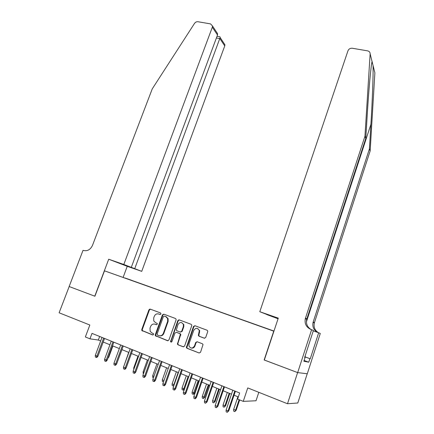 <?xml version="1.0" encoding="UTF-8"?>
<svg xmlns="http://www.w3.org/2000/svg" width="434" height="434" viewBox="0 0 434 434"><rect width="100%" height="100%" fill="white"/><g stroke="black" fill="none" stroke-linecap="round" stroke-linejoin="round"><path stroke-width="0.65" d="M160.965 313.972L160.558 312.952L150.267 309.133L148.911 309.86L141.782 329.482L141.837 330.491L152.632 334.945L153.593 334.435L153.565 333.751L151.851 332.878L150.159 331.294L150.012 328.158L150.609 326.509C151.564 324.453 153.023 323.677 154.987 324.182L156.327 324.692L157.287 324.182L157.271 323.531L155.546 322.641L153.788 320.954L153.701 317.965L154.292 316.321C155.247 314.276 156.707 313.494 158.665 313.988L160.005 314.487L160.965 313.972M264.322 360.008L297.615 372.589L287.498 403.745L247.754 387.915L243.246 401.374L237.604 399.068L239.655 392.971L91.997 333.383L89.957 338.835L85.357 336.958L89.843 325.023L59.116 312.784L69.185 286.543L94.91 296.232L104.491 270.827L273.973 331.05L131.274 280.348M204.273 338.216L205.705 337.473L207.702 331.739L207.75 331.055L207.061 330.22L194.915 325.712L193.499 326.455L186.354 347.596L186.983 348.274L199.125 352.988L200.562 352.245L203.025 344.531L202.347 343.739L197.128 341.748L195.701 342.491L194.497 345.925C192.615 348.703 190.776 348.741 188.98 346.039L189.012 343.815L193.716 330.442C195.718 327.605 197.578 327.637 199.298 330.534L198.381 335.477L199.049 336.247L204.571 338.281M264.143 359.976L273.745 331.158L104.491 270.827M176.063 319.966L176.074 319.131L175.461 318.485L163.808 314.162L162.435 314.894L155.301 334.717L155.339 335.694L167.529 340.723L168.924 339.996L176.063 319.966M179.204 319.874L191.096 324.29L191.747 325.023L191.719 325.788L184.58 346.055L183.164 346.793L178.048 344.808L177.446 344.184L180.349 334.245L179.736 333.589L176.372 332.314L174.973 333.046L171.951 341.547C171.501 342.242 171.039 342.274 170.562 341.65L177.81 320.612L179.204 319.874M307.229 373.755L297.8 402.985L287.498 403.745M125.133 278.01L131.67 280.315L125.133 278.01M273.946 331.12L131.372 280.245M258.816 392.32L256.011 400.772L243.246 401.374M89.957 338.835L98.334 340.044L100.655 340.988M103.221 342.03L109.938 344.759M112.504 345.8L119.339 348.583M121.905 349.625L128.865 352.451M131.431 353.498L138.517 356.374M141.088 357.421L148.298 360.35M150.869 361.397L158.209 364.381M160.781 365.423L168.256 368.461M170.822 369.508L178.434 372.6M181.005 373.647L188.757 376.793M191.329 377.84L199.217 381.047M201.788 382.094L209.828 385.359M212.4 386.401L220.581 389.727M223.152 390.774L231.49 394.159M234.062 395.206L238.32 396.936M99.663 336.475L98.334 340.044M142.157 330.854L142.292 330.486M160.26 314.525L158.616 313.966M154.824 324.122L156.631 324.73M150.468 309.209L149.399 309.99L142.281 329.58L142.341 330.589L152.974 334.977M163.987 314.227L162.907 315.019L155.784 334.809L155.828 335.78L167.947 340.788M164.334 316.098L163.374 316.614L157.108 334.028L157.52 335.07L158.942 335.623C160.927 336.144 162.403 335.368 163.368 333.285L167.649 321.334L167.638 318.545L165.761 316.63L164.676 316.185M159.712 335.808C161.594 336.133 162.967 335.325 163.84 333.383L163.368 333.285M164.806 316.218L166.227 316.749L168.104 318.664L168.115 321.448L163.84 333.383M183.587 346.858L178.048 344.808M176.535 332.346L180.186 333.686L180.799 334.337L177.897 343.37L177.902 344.26L178.504 344.884M179.356 319.934L178.26 320.731L171.012 341.086L171.338 342.095M183.343 326.618L183.392 324.458C181.64 321.822 179.833 321.871 177.973 324.605L176.318 330.111L176.926 330.751L180.289 332.026L181.694 331.288L183.343 326.618L183.788 326.726L183.837 324.567L181.662 322.614M180.571 332.086L182.139 331.386L181.694 331.288M183.788 326.726L182.139 331.386M197.421 328.424L199.716 330.632L198.805 335.569L199.472 336.339L204.626 338.281M191.432 348.073C193.049 348.328 194.21 347.634 194.931 346.001L194.497 345.925M197.172 341.764L196.13 342.572L194.931 346.001M195.04 325.755L193.927 326.558L186.794 347.672L187.423 348.345L199.125 352.988M108.288 357.231L108.739 357.274L112.905 345.969M108.739 357.274L107.947 358.159M103.65 338.081L96.956 356.108L97.959 356.211L96.842 357.448L96.283 357.399L96.956 356.108L95.296 355.413L101.985 337.413M97.959 356.211L104.551 338.444M96.283 357.399L95.361 357.008L95.296 355.413M304.809 357.507L305.292 356.016M123.82 264.48L212.318 27.217L212.503 25.997L210.577 23.903L197.98 21.738C196.58 21.597 195.425 22.15 194.513 23.414L152.242 88.894L92.464 245.427C90.413 249.664 87.435 251.346 83.518 250.483L83.035 250.315L69.142 286.527L94.775 296.183L108.706 259.228L123.82 264.48L141.728 271.353L224.752 45.912L219.881 38.593L216.403 37.97M134.73 268.668L220.152 37.541L224.921 44.745L224.752 45.912M123.169 277.261L127.243 266.319L141.728 271.353M108.706 259.228L127.243 266.319M131.296 267.349L217.499 35.013L212.318 27.217M223.722 42.933L224.921 44.745M215.693 30.814L217.586 33.673L217.499 35.013M219.555 36.695L219.978 36.771L220.152 37.541M373.066 65.577L374.878 72.825L370.153 150.967L369.421 148.889L370.924 124.249C372.372 100.992 373.359 73.932 373.066 65.577L372.074 61.606C371.065 64.671 368.857 88.411 367.365 112.894L365.77 138.484L306.713 319.326C305.834 323.737 307.288 327.133 311.064 329.52M259.798 311.715L347.97 50.783C348.806 48.934 350.265 48.087 352.343 48.25L367.625 50.87C369.28 51.261 370.115 52.248 370.131 53.832L364.961 136.184L305.314 318.637C304.408 323.737 306.285 327.355 310.956 329.482L311.607 329.71L297.675 372.611L264.311 360.041L278.275 318.133L259.798 311.715L266.845 314.46M305.021 356.862L310.267 358.777L318.67 332.759L320.287 333.458L307.288 373.761L297.675 372.611M365.77 138.484L364.961 136.184M370.153 150.967L314.308 323.032C313.489 327.149 314.834 330.35 318.344 332.645M317.775 332.449C313.777 330.252 312.203 326.911 313.05 322.413L369.421 148.889M310.267 358.777L305.004 356.905M304.652 357.448L305.048 357.594L303.871 361.229L308.748 362.206L309.881 358.69M305.048 357.594L304.635 357.502L313.397 330.48L311.607 329.71M278.064 318.773L266.801 314.579M318.67 332.759L313.267 330.882M308.748 362.206L304.109 360.502M117.728 361.034L121.97 349.652M124.433 364.62L128.681 352.375M133.77 369.497L133.705 367.951L137.979 356.157M133.705 367.951L134.247 368.173M143.535 373.598L143.182 373.452L143.122 371.862L147.392 359.981M143.122 371.862L144.023 372.242M112.954 341.84L106.254 359.998L107.236 360.084L106.118 361.338L105.57 361.289L106.254 359.998L104.572 359.292L111.267 341.157M107.236 360.084L113.833 342.193M105.57 361.289L104.637 360.898L104.572 359.292M122.377 345.643L115.672 363.936L116.638 364.012L115.52 365.276L114.983 365.233L115.672 363.936L113.968 363.22L120.674 344.954M116.638 364.012L123.24 345.99M114.983 365.233L114.033 364.837L113.968 363.22M149.616 309.133L149.198 309.936M131.925 349.495L125.22 367.923L126.158 367.994L125.041 369.269L124.515 369.231L125.22 367.923L123.489 367.202L130.2 348.795M126.158 367.994L132.766 349.831M124.515 369.231L123.554 368.829L123.489 367.202M141.603 353.401L134.887 371.971L135.809 372.025L134.692 373.311L134.177 373.283L134.887 371.971L133.14 371.238L139.851 352.69M135.809 372.025L142.417 353.726M134.177 373.283L133.205 372.871L133.14 371.238M153.446 377.726L152.719 377.423L152.659 375.828L156.934 363.86M152.659 375.828L153.934 376.359M151.406 357.356L144.69 376.066L145.591 376.11L144.468 377.406L143.969 377.385L144.69 376.066L142.916 375.323L149.632 356.639M145.591 376.11L152.204 357.676M143.969 377.385L142.981 376.972L142.916 375.323M163.509 381.86L162.381 381.448L162.316 379.842L166.596 367.788M162.316 379.842L163.976 380.531M163.781 381.095L163.352 381.855M178.71 319.825L178.445 320.384M161.339 361.365L154.623 380.217L155.497 380.249L154.379 381.562L153.891 381.546L154.623 380.217L152.828 379.468L159.544 360.638M155.497 380.249L162.115 361.674M153.891 381.546L152.893 381.123L152.828 379.468M173.844 385.658L173.155 385.94L172.168 385.528L172.103 383.911L173.882 384.649L178.157 372.486M173.155 385.94L174.197 384.66M172.103 383.911L176.383 371.764M171.414 365.428L164.692 384.426L165.544 384.448L164.421 385.766L163.944 385.761L164.692 384.426L162.869 383.667L169.591 364.69M165.544 384.448L172.162 365.732M163.944 385.761L162.934 385.332L162.869 383.667M184.553 388.842L183.517 390.079L183.083 390.079L182.085 389.661L182.02 388.034L183.821 388.783L188.101 376.528M183.083 390.079L183.821 388.783L184.569 388.788M182.02 388.034L186.3 375.795M181.618 369.546L174.897 388.69L175.721 388.701L174.598 390.036L174.137 390.03L174.897 388.69L173.047 387.92L179.768 368.802M175.721 388.701L182.34 369.839M174.137 390.03L173.112 389.602L173.047 387.92M194.644 392.965L193.564 394.267L193.146 394.267L192.132 393.85L192.072 392.211L194.644 392.965L198.826 380.889M193.146 394.267L198.17 380.618M192.072 392.211L196.347 379.88M191.964 373.723L185.242 393.02L186.045 393.014L184.922 394.36L184.472 394.365L185.242 393.02L183.37 392.233L190.092 372.969M186.045 393.014L192.663 374.005M184.472 394.365L183.436 393.926L183.37 392.233M204.826 397.191L203.34 398.521L202.315 398.092L202.255 396.443L204.826 397.191L209.009 385.023M203.34 398.521L208.38 384.768M202.255 396.443L206.53 384.019M202.456 377.954L195.729 397.403L196.504 397.387L195.381 398.743L194.947 398.754L195.729 397.403L193.83 396.611L200.557 377.189M196.504 397.387L203.128 378.226M194.947 398.754L193.895 398.314L193.83 396.611M215.145 401.483L213.674 402.823L212.633 402.389L212.573 400.734L215.145 401.483L219.327 389.217M213.674 402.823L214.445 401.51L218.725 388.972M212.573 400.734L216.848 388.213M213.089 382.245L206.362 401.846L207.11 401.819L205.57 403.208L206.362 401.846L204.436 401.043L211.163 381.47M207.11 401.819L213.734 382.506M205.57 403.208L204.501 402.757L204.436 401.043M225.604 405.828L224.145 407.19L223.092 406.75L223.033 405.079L225.604 405.828L229.787 393.47M224.145 407.19L224.931 405.866L229.206 393.231M223.033 405.079L227.308 392.461M223.868 386.596L217.146 406.354L217.868 406.311L216.344 407.721L217.146 406.354L215.193 405.54L221.92 385.81M217.868 406.311L224.487 386.846M216.344 407.721L215.259 407.266L215.193 405.54M236.204 410.228L234.761 411.611L233.698 411.166L233.633 409.484L236.204 410.228L239.671 399.915M234.761 411.611L235.559 410.287L239.118 399.687M233.633 409.484L237.908 396.768M234.805 391.012L228.083 410.927L228.778 410.868L227.264 412.3L228.083 410.927L226.103 410.103L232.825 390.209M228.778 410.868L235.396 391.246M227.264 412.3L226.168 411.839L226.103 410.103M159.142 314.113L158.665 313.988M155.47 324.29L154.987 324.182M142.846 331.044L142.341 330.952M142.281 329.58L141.782 329.482M149.399 309.99L148.911 309.86M167.898 340.788L167.529 340.723M156.365 336.296L155.882 336.204M155.784 334.809L155.301 334.717M162.907 315.019L162.435 314.894M168.115 321.448L167.649 321.334M166.227 316.749L165.761 316.63M183.56 346.858L183.164 346.793M177.897 343.37L177.441 343.289M180.794 335.184L180.343 335.091M180.186 333.686L179.736 333.589M176.822 332.406L176.372 332.314M171.012 341.086L170.551 341.005M178.26 320.731L177.81 320.612M199.472 336.339L199.049 336.247M198.843 334.82L198.419 334.728M199.618 332.596L199.201 332.498M196.13 342.572L195.701 342.491M187.423 348.345L186.983 348.274M186.804 346.82L186.36 346.744M193.927 326.558L193.499 326.455M370.924 124.249L306.409 321.833M306.849 318.871L305.449 318.182M313.174 321.979L314.438 322.598M372.074 61.606L370.131 53.832M142.341 330.589L141.837 330.491M155.828 335.78L155.339 335.694M168.104 318.664L167.638 318.545M177.902 344.26L177.446 344.184M180.799 334.337L180.349 334.245M171.029 341.732L170.562 341.65M183.837 324.567L183.392 324.458M198.805 335.569L198.381 335.477M199.716 330.632L199.298 330.534M186.794 347.672L186.354 347.596M212.503 25.997L217.586 33.673M219.978 36.771L217.043 36.244M372.253 61.981L371.64 63.836M313.05 322.413L314.308 323.032M306.713 319.326L305.314 318.637"/></g></svg>
